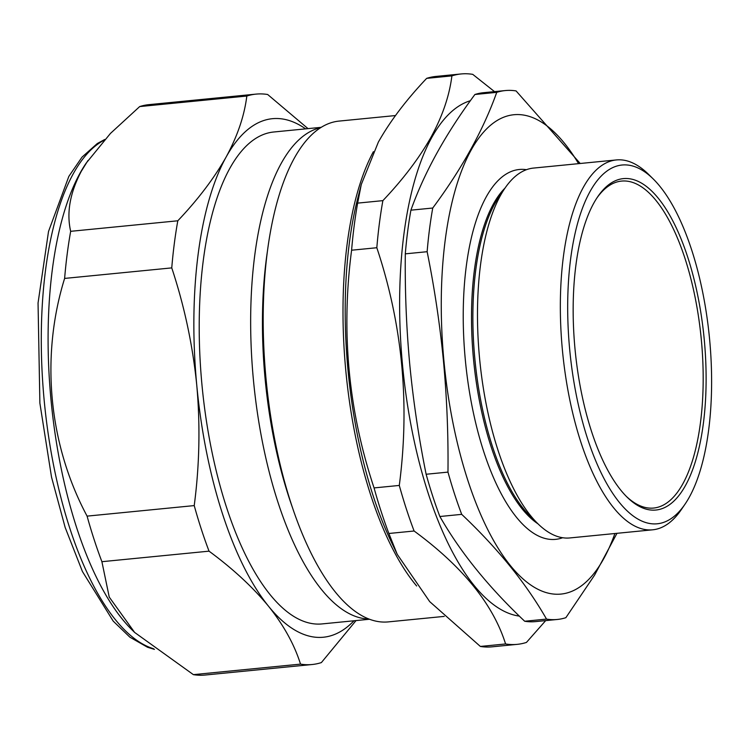 <?xml version="1.0" encoding="UTF-8"?>
<svg xmlns="http://www.w3.org/2000/svg" width="749" height="749" viewBox="0 0 749 749"><rect width="100%" height="100%" fill="white"/><g stroke="black" fill="none" stroke-linecap="round" stroke-linejoin="round"><path stroke-width="1.12" d="M300.518 664.12C294.404 644.608 283.749 625.331 268.573 606.287C252.89 587.244 233.042 568.865 209.037 551.161A286.577 111.489 -95.6 0 1 194.225 505.594C199.496 465.513 200.348 425.441 196.781 385.389C192.755 345.289 184.413 306.126 171.755 267.889A286.577 111.489 -95.6 0 1 177.803 220.786C198.082 199.431 214.177 178.187 226.104 157.065C237.489 136.112 244.389 115.777 246.824 96.041L139.689 106.573L110.44 133.434L86.144 163.17A258.667 100.628 84.4 0 0 80.106 173.038A258.667 100.628 84.4 0 0 52.29 412.24A258.667 100.628 84.4 0 0 132.021 629.862L134.623 632.428L193.382 674.643A286.577 111.489 84.4 0 0 204.992 675.046L312.127 664.513A286.577 111.489 -95.6 0 1 300.518 664.12L193.382 674.643M87.914 160.576L81.295 171.296C69.966 192.849 66.427 212.856 70.668 231.319A286.577 111.489 84.4 0 0 64.62 278.422C40.427 356.281 48.498 444.017 87.09 516.127A286.577 111.489 84.4 0 0 101.901 561.694L109.242 597.084L134.633 632.428M292.484 507.644A238.191 92.661 -95.6 0 1 267.337 251.804M368.995 619.03A247.142 96.144 -95.6 0 1 261.841 438.97A247.142 96.144 -95.6 0 1 281.24 163.348A247.142 96.144 -95.6 0 1 320.694 127.658M470.372 100.722A259.781 101.059 84.4 0 0 431.77 137.498A259.781 101.059 84.4 0 0 410.312 421.509A259.781 101.059 84.4 0 0 519.357 616.109M517.194 644.355L491.971 646.836A286.577 111.489 84.4 0 1 480.362 646.443L429.701 601.625L397.232 554.335L388.871 533.485A286.577 111.489 84.4 0 1 374.069 487.917C348.397 410.92 340.907 331.676 351.599 250.213A286.577 111.489 84.4 0 1 357.648 203.119L361.28 184.497L378.357 142.095C390.182 121.104 406.286 99.86 426.658 78.364L451.89 75.883C449.456 95.619 442.556 115.955 431.171 136.908C419.243 158.03 403.149 179.273 382.87 200.638A286.577 111.489 84.4 0 0 376.822 247.732C402.494 324.738 409.984 403.973 399.292 485.436A286.577 111.489 84.4 0 0 414.103 531.004C462.648 566.656 493.142 604.312 505.584 643.962A286.577 111.489 84.4 0 0 517.194 644.355A286.577 111.489 84.4 0 0 526.444 642.427L545.684 620.612M395.463 115.552L339.035 121.095A251.608 97.885 84.4 0 0 294.32 158.161A251.608 97.885 84.4 0 0 275.698 444.4A251.608 97.885 84.4 0 0 388.263 621.895L444.251 616.39M369.566 619.245L322.061 623.917A247.142 96.144 -95.6 0 1 211.49 449.578A247.142 96.144 -95.6 0 1 229.793 168.403A247.142 96.144 -95.6 0 1 273.713 132.002L321.218 127.33M614.91 533.513A240.832 93.691 -95.6 0 1 518.505 574.642A240.832 93.691 -95.6 0 1 443.96 361.28A240.832 93.691 -95.6 0 1 476.701 141.018A240.832 93.691 -95.6 0 1 578.556 163.647M616.97 533.316L594.547 575.185L565.87 617.682A265.726 103.371 -95.6 0 1 557.293 619.47A265.726 103.371 -95.6 0 1 546.527 619.095C526.116 583.415 497.832 548.502 461.702 514.357A265.726 103.371 -95.6 0 1 447.977 472.113C448.379 434.954 446.881 398.028 443.492 361.318C439.925 324.495 434.476 287.953 427.136 251.701A265.726 103.371 -95.6 0 1 432.744 208.025C461.936 168.694 483.264 130.139 496.737 92.352A265.726 103.371 -95.6 0 1 505.313 90.563A265.726 103.371 -95.6 0 1 516.08 90.929L580.203 163.488M504.995 188.111A176.904 68.824 84.4 0 0 473.49 358.996A176.904 68.824 84.4 0 0 537.997 523.841M526.463 169.695A185.827 72.288 84.4 0 0 465.307 359.717A185.827 72.288 84.4 0 0 562.639 537.735M616.352 159.94L533.503 168.076A185.827 72.288 84.4 0 0 504.826 188.364L498.9 197.071A176.904 68.824 84.4 0 0 474.857 358.865A176.904 68.824 84.4 0 0 530.273 516.248L537.782 523.635A185.827 72.288 84.4 0 0 569.858 537.941L652.707 529.805A185.827 72.288 -95.6 0 1 562.415 350.167A185.827 72.288 -95.6 0 1 616.352 159.94A185.827 72.288 -95.6 0 1 648.437 174.245L653.128 178.861A180.247 70.125 84.4 0 0 569.689 349.502A180.247 70.125 84.4 0 0 685.092 504.077A180.247 70.125 84.4 0 0 709.593 339.222A180.247 70.125 84.4 0 0 653.128 178.861M504.826 188.364A185.827 72.288 84.4 0 0 479.566 358.312A185.827 72.288 84.4 0 0 537.782 523.635M447.977 472.113L426.134 474.257C418.775 437.865 413.326 401.324 409.778 364.632C406.379 327.79 404.891 290.865 405.303 253.845L427.136 251.701M505.313 90.563L483.47 92.707A265.726 103.371 84.4 0 0 474.903 94.496C445.711 133.828 424.383 172.382 410.911 210.169A265.726 103.371 84.4 0 0 405.303 253.845M704.257 339.615A166.493 64.77 -95.6 0 1 627.185 497.242A166.493 64.77 -95.6 0 1 575.026 349.118A166.493 64.77 -95.6 0 1 597.655 196.837A166.493 64.77 -95.6 0 1 704.257 339.615M626.239 496.297A164.265 63.908 84.4 0 0 653.662 508.047A164.265 63.908 84.4 0 0 701.345 339.887A164.265 63.908 84.4 0 0 621.53 181.089A164.265 63.908 84.4 0 0 596.916 197.951M685.092 504.077L681.384 509.517A185.827 72.288 -95.6 0 1 652.707 529.805M557.293 619.47L535.46 621.614A265.726 103.371 84.4 0 1 524.693 621.249L546.527 619.095M524.693 621.249C488.563 587.104 460.279 552.191 439.869 516.51L461.702 514.357M426.134 474.257A265.726 103.371 84.4 0 0 439.869 516.51M410.911 210.169L432.744 208.025M474.903 94.496L496.737 92.352M374.069 487.917L399.292 485.436M388.871 533.485L414.103 531.004M351.599 250.213L376.822 247.732M357.648 203.119L382.87 200.638M494.518 91.621L472.741 74.357A286.577 111.489 84.4 0 0 461.131 73.954A286.577 111.489 84.4 0 0 451.89 75.883M461.131 73.954L435.899 76.435A286.577 111.489 84.4 0 0 426.658 78.364M480.362 646.443L505.584 643.962M246.824 96.041A286.577 111.489 -95.6 0 1 256.064 94.112A286.577 111.489 -95.6 0 1 267.674 94.505L308.008 128.622M256.064 94.112L148.929 104.645A286.577 111.489 84.4 0 0 139.689 106.573M177.803 220.786L70.668 231.319M171.755 267.889L64.62 278.422M194.225 505.594L87.09 516.127M209.037 551.161L101.901 561.694M356.028 620.584L321.377 662.584A286.577 111.489 -95.6 0 1 312.127 664.513M353.968 620.781A260.521 101.349 -95.6 0 1 268.573 606.287A260.521 101.349 -95.6 0 1 196.781 385.389A260.521 101.349 84.4 0 1 226.104 157.065A260.521 101.349 -95.6 0 1 305.62 128.865M104.092 140.213A258.667 100.628 84.4 0 0 73.29 173.712A258.667 100.628 84.4 0 0 50.436 448.042A258.667 100.628 84.4 0 0 153.582 648.737M416.641 585.98A251.608 97.885 -95.6 0 1 346.132 374.051A251.608 97.885 -95.6 0 1 373.386 151.673M361.28 184.497L357.722 198.401A253.462 98.606 84.4 0 0 391.54 542.426L397.232 554.335M154.434 649.383L147.497 647.239L129.877 637.165L113.193 621.108L82.427 571.515L65.172 527.493L51.531 477.15L39.884 403.168L38.049 303.017L48.516 231.469L68.833 176.408L82.025 157.121L97.295 143.527L104.766 139.464"/></g></svg>
